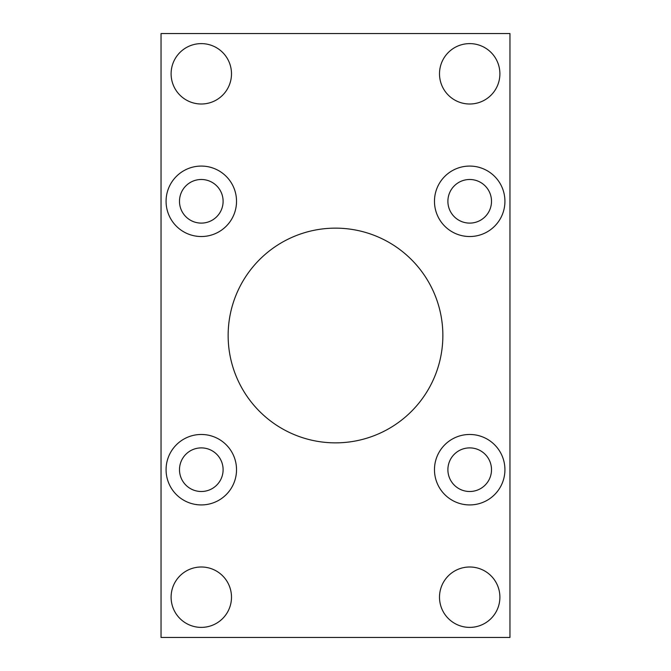 <?xml version="1.0" encoding="UTF-8"?>
<svg xmlns="http://www.w3.org/2000/svg" width="671" height="671" viewBox="0 0 671 671"><rect width="100%" height="100%" fill="white"/><g stroke="black" fill="none" stroke-linecap="round" stroke-linejoin="round"><path stroke-width="1.01" d="M201.3 434.473A35.227 35.227 0 0 0 166.072 469.7A35.227 35.227 0 0 0 201.3 504.928A35.227 35.227 0 0 0 236.528 469.7A35.227 35.227 0 0 0 201.3 434.473M469.7 434.473A35.227 35.227 0 0 0 434.473 469.7A35.227 35.227 0 0 0 469.7 504.928A35.227 35.227 0 0 0 504.928 469.7A35.227 35.227 0 0 0 469.7 434.473M469.7 166.072A35.227 35.227 0 0 0 434.473 201.3A35.227 35.227 0 0 0 469.7 236.528A35.227 35.227 0 0 0 504.928 201.3A35.227 35.227 0 0 0 469.7 166.072M201.3 166.072A35.227 35.227 0 0 0 166.072 201.3A35.227 35.227 0 0 0 201.3 236.528A35.227 35.227 0 0 0 236.528 201.3A35.227 35.227 0 0 0 201.3 166.072M335.5 228.14A107.36 107.36 0 0 0 228.14 335.5A107.36 107.36 0 0 0 335.5 442.86A107.36 107.36 0 0 0 442.86 335.5A107.36 107.36 0 0 0 335.5 228.14M201.3 566.995A30.195 30.195 0 0 0 171.105 597.19A30.195 30.195 0 0 0 201.3 627.385A30.195 30.195 0 0 0 231.495 597.19A30.195 30.195 0 0 0 201.3 566.995M469.7 566.995A30.195 30.195 0 0 0 439.505 597.19A30.195 30.195 0 0 0 469.7 627.385A30.195 30.195 0 0 0 499.895 597.19A30.195 30.195 0 0 0 469.7 566.995M469.7 43.615A30.195 30.195 0 0 0 439.505 73.81A30.195 30.195 0 0 0 469.7 104.005A30.195 30.195 0 0 0 499.895 73.81A30.195 30.195 0 0 0 469.7 43.615M201.3 43.615A30.195 30.195 0 0 0 171.105 73.81A30.195 30.195 0 0 0 201.3 104.005A30.195 30.195 0 0 0 231.495 73.81A30.195 30.195 0 0 0 201.3 43.615M201.3 179.493A21.808 21.808 0 0 0 179.493 201.3A21.808 21.808 0 0 0 201.3 223.107A21.808 21.808 0 0 0 223.107 201.3A21.808 21.808 0 0 0 201.3 179.493M469.7 179.493A21.808 21.808 0 0 0 447.892 201.3A21.808 21.808 0 0 0 469.7 223.107A21.808 21.808 0 0 0 491.507 201.3A21.808 21.808 0 0 0 469.7 179.493M469.7 447.892A21.808 21.808 0 0 0 447.892 469.7A21.808 21.808 0 0 0 469.7 491.507A21.808 21.808 0 0 0 491.507 469.7A21.808 21.808 0 0 0 469.7 447.892M201.3 447.892A21.808 21.808 0 0 0 179.493 469.7A21.808 21.808 0 0 0 201.3 491.507A21.808 21.808 0 0 0 223.107 469.7A21.808 21.808 0 0 0 201.3 447.892M161.04 33.55L161.04 637.45L509.96 637.45L509.96 33.55L161.04 33.55"/></g></svg>
